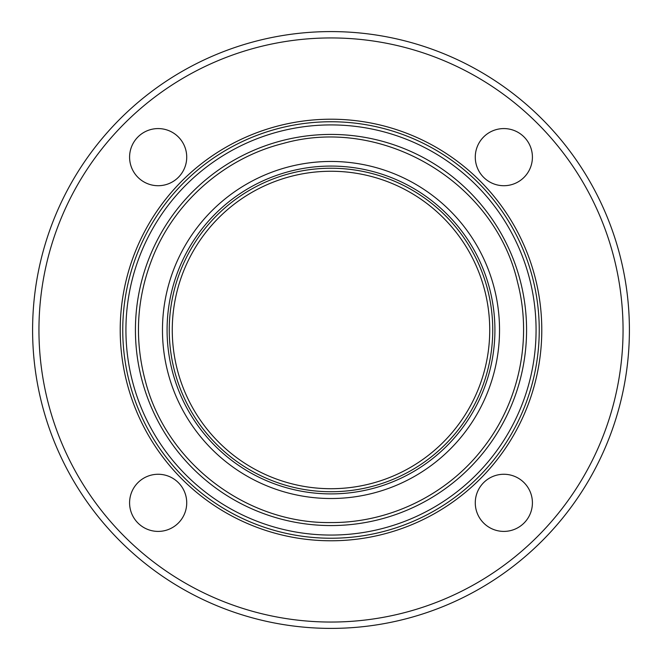 <?xml version="1.0" encoding="UTF-8"?>
<svg xmlns="http://www.w3.org/2000/svg" width="662" height="662" viewBox="0 0 662 662"><rect width="100%" height="100%" fill="white"/><g stroke="black" fill="none" stroke-linecap="round" stroke-linejoin="round"><path stroke-width="0.99" d="M158.16 185.716A28.574 28.574 0 0 1 129.587 157.151A28.574 28.574 0 0 1 158.16 128.577A28.574 28.574 0 0 1 186.725 157.151A28.574 28.574 0 0 1 158.16 185.716M475.275 157.151A28.574 28.574 0 0 1 503.84 128.577A28.574 28.574 0 0 1 532.413 157.151A28.574 28.574 0 0 1 503.84 185.716A28.574 28.574 0 0 1 475.275 157.151M503.84 474.265A28.574 28.574 0 0 1 532.413 502.839A28.574 28.574 0 0 1 503.84 531.404A28.574 28.574 0 0 1 475.275 502.839A28.574 28.574 0 0 1 503.84 474.265M186.725 502.839A28.574 28.574 0 0 1 158.16 531.404A28.574 28.574 0 0 1 129.587 502.839A28.574 28.574 0 0 1 158.16 474.265A28.574 28.574 0 0 1 186.725 502.839M331 538.239A208.249 208.249 0 0 0 511.345 225.866A208.249 208.249 0 0 0 150.655 225.866A208.249 208.249 0 0 0 331 538.239M331 535.062A205.071 205.071 0 0 1 153.402 227.455A205.071 205.071 0 0 1 508.598 227.455A205.071 205.071 0 0 1 331 535.062M331 628.395A298.405 298.405 0 0 0 589.428 180.792A298.405 298.405 0 0 0 72.572 180.792A298.405 298.405 0 0 0 331 628.395M331 622.048A292.058 292.058 0 0 0 583.925 183.962A292.058 292.058 0 0 0 78.075 183.962A292.058 292.058 0 0 0 331 622.048M331 488.713A158.723 158.723 0 0 0 468.464 250.625A158.723 158.723 0 0 0 193.536 250.625A158.723 158.723 0 0 0 331 488.713M331 525.57A195.58 195.58 0 0 0 500.373 232.205A195.58 195.58 0 0 0 161.627 232.205A195.58 195.58 0 0 0 331 525.57M331 540.78A210.789 210.789 0 0 0 513.547 224.6A210.789 210.789 0 0 0 148.454 224.6A210.789 210.789 0 0 0 331 540.78M331 498.519A168.52 168.52 0 0 0 476.946 245.726A168.52 168.52 0 0 0 185.054 245.726A168.52 168.52 0 0 0 331 498.519M331 493.902A163.903 163.903 0 0 0 472.949 248.035A163.903 163.903 0 0 0 189.051 248.035A163.903 163.903 0 0 0 331 493.902M331 491.725A161.735 161.735 0 0 0 471.071 249.119A161.735 161.735 0 0 0 190.929 249.119A161.735 161.735 0 0 0 331 491.725M331 522.558C389.628 522.922 447.512 494.564 483.161 448.017C519.372 401.917 532.447 338.795 517.519 282.103C494.489 181.769 382.131 115.32 283.113 143.472C226.238 157.705 177.226 199.568 154.271 253.513C136.413 295.964 133.683 339.366 146.079 383.712C168.107 464.244 247.522 523.874 331 522.558"/></g></svg>
